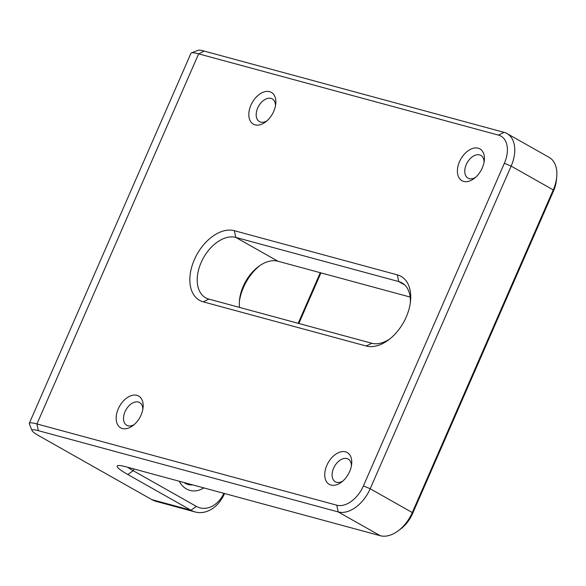 <?xml version="1.0" encoding="UTF-8"?>
<svg xmlns="http://www.w3.org/2000/svg" width="586" height="586" viewBox="0 0 586 586"><rect width="100%" height="100%" fill="white"/><g stroke="black" fill="none" stroke-linecap="round" stroke-linejoin="round"><path stroke-width="0.88" d="M255.078 124.869A18.261 11.603 119.5 0 1 250.925 105.172A18.261 11.603 119.5 0 1 269.589 91.658A18.261 11.603 119.5 0 1 275.75 103.912A18.261 11.603 119.5 0 1 265.524 122.005A18.261 11.603 119.5 0 1 255.078 124.869M275.501 105.692A13.046 8.285 -60.5 0 0 272.263 98.895A13.046 8.285 -60.5 0 0 271.025 98.389A13.046 8.285 -60.5 0 0 258.133 107.091A13.046 8.285 -60.5 0 0 259.422 121.602A13.046 8.285 -60.5 0 0 260.66 122.108A13.046 8.285 -60.5 0 0 266.916 120.87M122.408 428.534A18.261 11.603 119.5 0 1 118.262 408.838A18.261 11.603 119.5 0 1 136.919 395.323A18.261 11.603 119.5 0 1 143.087 407.578A18.261 11.603 119.5 0 1 132.861 425.67A18.261 11.603 119.5 0 1 122.408 428.534M142.83 409.35A13.046 8.285 -60.5 0 0 139.593 402.56A13.046 8.285 -60.5 0 0 138.355 402.047A13.046 8.285 -60.5 0 0 125.47 410.757A13.046 8.285 -60.5 0 0 126.752 425.268A13.046 8.285 -60.5 0 0 127.99 425.773A13.046 8.285 -60.5 0 0 134.245 424.535M330.987 485.054A18.261 11.603 119.5 0 1 326.834 465.357A18.261 11.603 119.5 0 1 345.498 451.843A18.261 11.603 119.5 0 1 351.659 464.097A18.261 11.603 119.5 0 1 341.433 482.19A18.261 11.603 119.5 0 1 330.987 485.054M351.41 465.87A13.046 8.285 -60.5 0 0 348.172 459.072A13.046 8.285 -60.5 0 0 346.934 458.567A13.046 8.285 -60.5 0 0 334.042 467.276A13.046 8.285 -60.5 0 0 335.331 481.787A13.046 8.285 -60.5 0 0 336.569 482.293A13.046 8.285 -60.5 0 0 342.825 481.055M463.658 181.389A18.261 11.603 119.5 0 1 459.505 161.692A18.261 11.603 119.5 0 1 478.161 148.177A18.261 11.603 119.5 0 1 484.329 160.432A18.261 11.603 119.5 0 1 474.103 178.525A18.261 11.603 119.5 0 1 463.658 181.389M484.073 162.212A13.046 8.285 -60.5 0 0 480.835 155.415A13.046 8.285 -60.5 0 0 479.597 154.902A13.046 8.285 -60.5 0 0 466.712 163.611A13.046 8.285 -60.5 0 0 468.002 178.122A13.046 8.285 -60.5 0 0 469.232 178.627A13.046 8.285 -60.5 0 0 475.488 177.39M184.019 482.534A20.869 15.91 105.2 0 0 185.249 483.325A20.869 15.91 105.2 0 0 188.084 484.49A20.869 15.91 105.2 0 0 192.582 484.849M203.847 487.904A26.092 19.887 -74.8 0 1 186.436 488.951A26.092 19.887 -74.8 0 1 179.272 481.245M410.317 302.794A33.915 21.543 -60.5 0 0 401.959 282.892A33.915 21.543 -60.5 0 0 398.744 281.573L235.792 237.418A33.915 21.543 -60.5 0 0 202.287 260.067A33.915 21.543 -60.5 0 0 205.627 297.783A33.915 21.543 -60.5 0 0 208.85 299.102L371.795 343.257A33.915 21.543 -60.5 0 0 389.939 338.833M366.213 346.018L203.269 301.863A39.13 24.861 119.5 0 1 194.369 259.657A39.13 24.861 119.5 0 1 234.356 230.694L397.308 274.849A39.13 24.861 119.5 0 1 410.515 301.116A39.13 24.861 119.5 0 1 388.606 339.873A39.13 24.861 119.5 0 1 366.213 346.018L371.795 343.257M38.376 430.673L36.94 423.949L336.767 505.191A26.092 16.569 -60.5 0 0 363.43 485.882L504.385 163.245A26.092 16.569 -60.5 0 0 498.459 135.102L198.625 53.853A31.307 3.868 -156.4 0 0 191.402 52.879A31.307 3.868 -156.4 0 0 190.992 53.223L29.3 423.312A31.307 3.868 23.6 0 1 36.94 423.949L198.625 53.853L204.206 51.092L504.041 132.341A31.307 19.887 119.5 0 1 507.007 133.557A31.307 19.887 119.5 0 1 511.153 166.109L370.191 488.753A31.307 19.887 119.5 0 1 338.203 511.922L38.376 430.673A26.092 3.223 -156.4 0 0 32.032 430.593A26.092 3.223 -156.4 0 0 39.621 436.174L151.884 499.638A31.307 23.865 105.2 0 0 156.132 501.389L195.241 511.988A31.307 23.865 -74.8 0 1 190.992 510.238L127.843 474.535A36.522 4.512 23.6 0 1 117.669 465.694A36.522 4.512 23.6 0 1 126.1 466.837L380.299 535.721A31.307 19.887 -60.5 0 0 398.209 530.806A31.307 19.887 -60.5 0 0 412.295 512.552L553.25 189.908A31.307 19.887 -60.5 0 0 556.7 177.155A31.307 19.887 -60.5 0 0 549.104 157.356L507.007 133.557M320.938 272.886L298.831 323.487M224.548 493.515L224.475 493.668A31.307 23.865 -74.8 0 1 195.241 511.988M127.609 467.247A31.307 3.868 -156.4 0 0 133.176 470.675L196.325 506.377A26.092 19.887 105.2 0 0 223.881 493.331M298.179 323.311L320.286 272.71M259.752 265.641A39.13 24.861 -60.5 0 0 239.374 301.68M556.7 177.155L556.378 180.378A26.092 16.569 119.5 0 1 553.499 191.007L412.544 513.651A26.092 16.569 119.5 0 1 400.809 528.865L398.209 530.806M191.402 52.879L198.193 50.279A26.092 3.223 23.6 0 1 204.206 51.092M32.032 430.593L29.329 423.854A31.307 3.868 23.6 0 1 29.3 423.312M239.52 307.416A33.915 21.543 119.5 0 1 239.498 300.135A33.915 21.543 119.5 0 1 258.492 266.542A33.915 21.543 119.5 0 1 277.896 261.217L410.171 297.065M133.923 468.961L133.176 470.675L127.843 474.535M553.499 191.007L553.25 189.908L511.153 166.109L504.385 163.245M363.43 485.882L370.191 488.753L412.295 512.552L412.544 513.651M151.884 499.638L190.992 510.238L196.325 506.377M380.299 535.721L338.203 511.922L336.767 505.191M397.308 274.849L398.744 281.573L404.75 284.972M234.356 230.694L235.792 237.418L277.896 261.217M498.459 135.102L504.041 132.341M203.269 301.863L208.85 299.102"/></g></svg>
